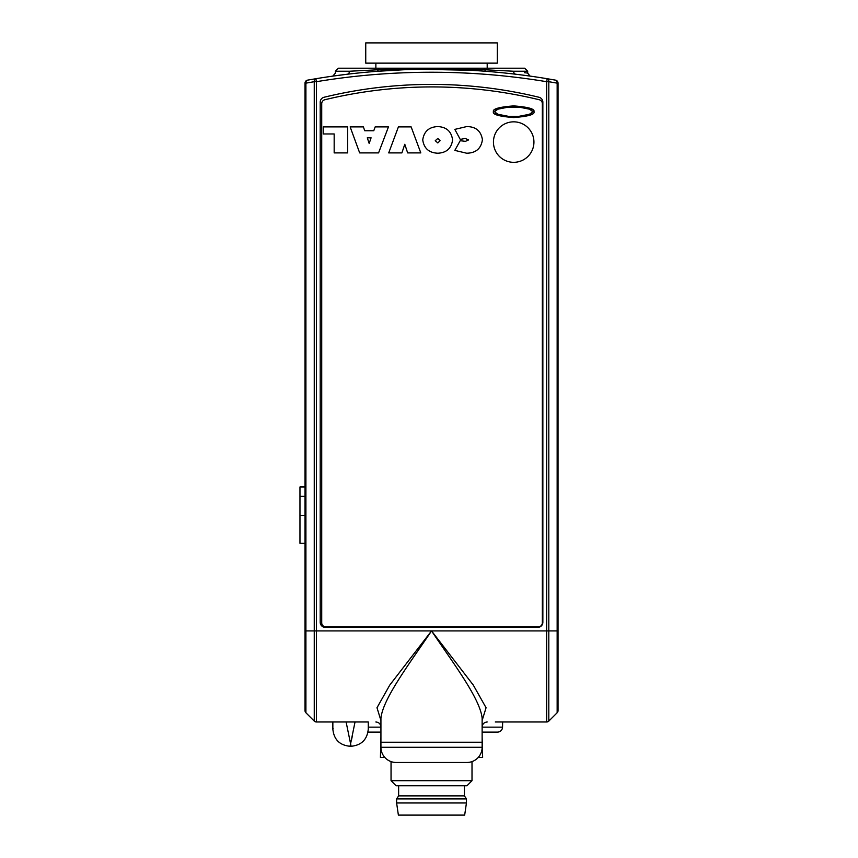 <?xml version="1.0" encoding="UTF-8"?>
<svg xmlns="http://www.w3.org/2000/svg" width="858" height="858" viewBox="0 0 858 858"><rect width="100%" height="100%" fill="white"/><g stroke="black" fill="none" stroke-linecap="round" stroke-linejoin="round"><path stroke-width="1.29" d="M517.749 721.986L546.664 721.986L529.697 721.986L546.664 721.986L548.809 721.106L557.153 712.762L557.153 83.14L558.032 83.14L558.032 701.747M367.771 721.986L316.398 721.986A3.035 3.035 0 0 1 314.253 721.106L314.253 81.703L305.909 83.14L305.909 712.762L314.253 721.106L316.398 721.986L333.365 721.986M305.909 712.762A3.035 3.035 0 0 1 305.019 710.617L305.019 83.14A3.035 3.035 0 0 1 307.529 80.148L315.905 78.711A708.44 708.44 0 0 1 547.157 78.711L555.534 80.148A3.035 3.035 0 0 1 558.032 83.14A3.035 3.035 0 0 0 555.534 80.148A3.035 2.134 -79.9 0 1 557.153 83.14L548.809 81.703A3.035 2.134 -80.6 0 0 547.157 78.711A708.44 708.44 0 0 0 315.905 78.711A3.035 2.134 -99.4 0 0 314.253 81.703L316.398 81.703L316.398 721.986A3.035 3.035 0 0 1 314.253 721.106M386.861 63.138L497.318 63.138L497.318 42.9L365.744 42.9L365.744 63.138L386.861 63.138M482.132 727.144L502.541 727.144A5.062 5.062 0 0 1 497.49 732.11L482.132 732.11M380.931 732.11L368.007 732.11M502.541 727.144L502.638 721.986M478.271 757.41L482.636 757.41L482.132 737.172M380.931 737.172L380.426 757.41L384.792 757.41M507.239 721.986L495.291 721.986M472.007 780.694L391.044 780.694L396.106 785.746L466.956 785.746L472.007 780.694L472.007 761.604M464.425 785.746L464.425 795.87L398.638 795.87L396.611 798.905L396.611 802.959L466.441 802.959L466.441 798.905L396.611 798.905M466.441 802.959L464.671 815.1L398.38 815.1L396.611 802.959M355.03 721.986L350.064 746.278L351.072 746.278L350.568 743.639L351.072 746.278C361.518 745.259 367.256 739.521 368.275 729.075L368.275 721.986M364.221 721.986C369.584 731.306 369.584 731.306 364.221 721.986M333.119 728.592L332.85 729.075C333.88 739.521 339.607 745.259 350.064 746.278L350.171 745.677M336.904 721.986C331.542 731.306 331.542 731.306 336.904 721.986M350.568 743.639L346.106 721.986M351.544 739.671L351.973 737.762M352.005 737.59L352.541 735.102M431.542 69.208L437.097 69.241M442.031 69.294L459.362 69.755M451.211 69.487L447.34 69.391M441.398 69.283L438.202 69.241M334.277 75.922L347.19 74.249C328.035 76.716 328.035 76.716 347.19 74.249A3.035 2.585 83.2 0 0 349.421 71.235C330.77 73.713 330.77 73.713 349.421 71.235L378.228 69.766C413.781 68.372 449.313 68.372 484.834 69.766L513.642 71.235C532.292 73.713 532.292 73.713 513.642 71.235A3.035 2.585 -83.2 0 0 515.873 74.249C535.027 76.716 535.027 76.716 515.873 74.249M513.642 71.235L527.681 71.235L527.681 73.123L526.941 73.016M526.244 72.919L524.42 72.662M349.421 71.235L335.381 71.235L338.417 68.2L524.635 68.2L527.681 71.235M431.531 68.2L345.506 68.2M470.248 70.27L420.924 69.294M420.57 69.294L416.752 69.369M403.7 69.755L376.984 71.321A3.035 1.598 85.6 0 0 378.228 69.766A3.035 1.695 -90 0 1 379.708 68.2M483.354 68.2A3.035 1.695 90 0 1 484.834 69.766A3.035 1.598 94.4 0 0 486.078 71.321M538.985 97.254A455.426 455.426 0 0 0 324.067 97.254A5.062 5.062 0 0 0 320.206 102.166L320.206 622.307A5.062 5.062 0 0 0 325.268 627.359L537.794 627.359A5.062 5.062 0 0 0 542.857 622.307L542.857 102.166A5.062 5.062 0 0 0 538.985 97.254M482.132 747.297L482.132 742.234L380.931 742.234L482.132 742.234L482.132 718.114C480.062 698.423 452.917 662.751 431.531 630.909C410.145 662.751 383 698.423 380.931 718.114L380.931 747.297A15.176 15.176 0 0 0 396.106 762.472L466.956 762.472A15.176 15.176 0 0 0 482.132 747.297L380.931 747.297M524.764 721.986L500.225 721.986M362.837 721.986L338.299 721.986M380.931 720.505L376.994 707.743L389.757 685.102L431.531 630.909L548.809 630.909L548.809 721.106A3.035 3.035 0 0 1 546.664 721.986L546.664 81.703L548.809 81.703L548.809 630.909L558.032 630.909L558.032 710.617A3.035 3.035 0 0 1 557.153 712.762A3.035 3.035 0 0 0 558.032 710.617M345.302 721.986L355.823 721.986M305.019 630.909L431.531 630.909L473.305 685.102L486.068 707.743L482.132 720.505M305.909 83.14A3.035 2.134 -100.1 0 1 307.529 80.148A3.035 3.035 0 0 0 305.019 83.14L305.909 83.14M305.019 486.969L299.968 486.969L299.968 543.275L305.019 543.275M299.968 515.433L305.019 515.433M299.968 496.332L305.019 496.332M532.915 111.722L529.483 109.18L519.015 107.111L508.365 107.111L497.897 109.18L494.465 111.722L497.897 114.264L508.365 116.323L519.015 116.323L529.483 114.264L532.915 111.722M493.447 111.722C492.299 114.479 499.045 116.42 513.685 117.546C528.335 116.42 535.081 114.479 533.933 111.722C535.081 108.966 528.335 107.025 513.685 105.899C499.045 107.025 492.299 108.966 493.447 111.722M533.933 142.085A20.238 20.238 0 0 0 513.685 121.836A20.238 20.238 0 0 0 493.447 142.085A20.238 20.238 0 0 0 513.685 162.323A20.238 20.238 0 0 0 533.933 142.085M323.251 126.898L347.64 126.898L347.64 152.896L334.17 152.896L334.17 133.955L323.251 133.955L323.251 126.898M401.898 152.896L388.717 152.896L398.402 126.898L411.143 126.898L420.806 152.896L407.657 152.896L404.783 144.273L401.898 152.896M466.645 153.217L454.826 150.397L460.21 140.701L465.454 141.345L468.618 139.908L465.175 138.449L460.253 139.414L454.826 129.386L466.645 126.576C475.815 126.598 481.07 130.974 482.421 139.725C481.145 148.563 475.879 153.056 466.645 153.217M422.737 139.918C423.991 131.403 429.021 126.952 437.827 126.576C446.525 127.027 451.437 131.467 452.574 139.918C451.426 148.359 446.514 152.788 437.827 153.217C429.032 152.842 424.002 148.413 422.737 139.918M373.766 130.748L375.171 126.898L388.459 126.898L378.571 152.896L359.674 152.896L350.15 126.898L363.384 126.898L364.736 130.748L373.766 130.748M538.298 626.855A4.043 4.043 0 0 0 542.353 622.811L542.353 103.689A4.043 4.043 0 0 0 539.253 99.753A454.418 454.418 0 0 0 324.817 99.753A4.043 4.043 0 0 0 321.718 103.689L321.718 622.811A4.043 4.043 0 0 0 325.772 626.855L538.298 626.855M435.253 140.701L437.827 142.943L440.068 140.701L437.827 138.449L435.253 140.701M369.165 143.458L371.085 137.816L367.288 137.816L369.165 143.458M368.275 727.144L380.931 727.144M547.157 78.711L546.664 81.703A705.405 705.405 0 0 0 316.398 81.703L315.905 78.711M546.664 721.986A3.035 3.035 0 0 0 548.809 721.106M487.194 68.2L487.194 63.138M375.868 68.2L375.868 63.138M482.132 727.048C482.432 723.98 484.116 722.286 487.194 721.986M380.931 727.048C380.63 723.98 378.936 722.286 375.868 721.986M464.425 795.87L466.441 798.905M398.638 785.746L398.638 795.87M391.044 761.604L391.044 780.694M332.85 721.986L332.85 729.075M332.775 76.126L335.381 73.123L335.381 71.235M527.681 73.123L530.062 76.094M528.356 108.773L531.906 110.382M495.474 110.382L498.97 108.794M494.401 111.712L494.616 111.175M532.979 111.712L532.764 111.175M519.015 107.111L508.365 107.111M495.474 113.063L498.948 114.65M531.906 113.063L528.389 114.661M508.365 116.323L519.015 116.323"/></g></svg>
